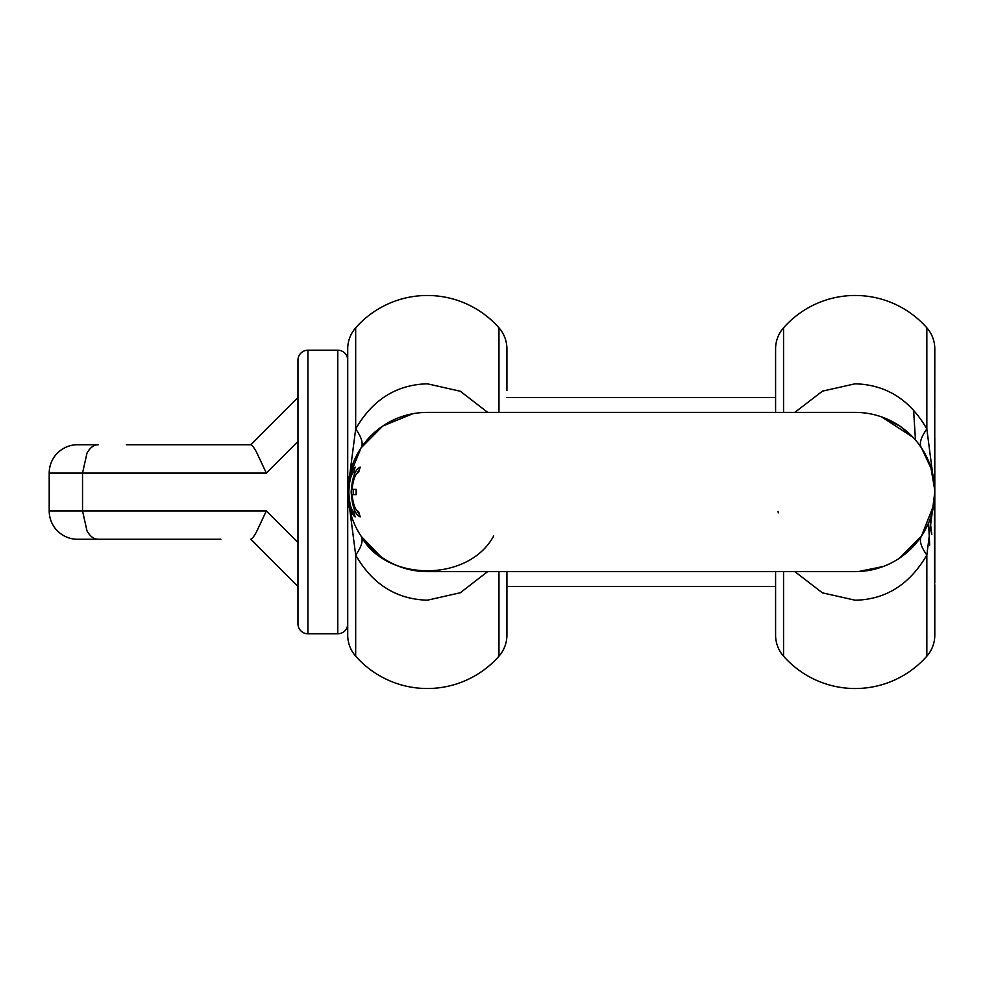 <?xml version="1.0" encoding="UTF-8"?>
<svg xmlns="http://www.w3.org/2000/svg" width="984" height="984" viewBox="0 0 984 984"><rect width="100%" height="100%" fill="white"/><g stroke="black" fill="none" stroke-linecap="round" stroke-linejoin="round"><path stroke-width="1.48" d="M932.783 474.177L934.579 486.157A79.606 79.606 0 0 1 934.726 488.642L934.8 348.877A31.845 31.845 0 0 0 926.842 327.82A95.522 95.522 0 0 0 783.547 327.82A31.845 31.845 0 0 0 775.589 348.877L775.589 412.394M918.035 443.132L921.528 448.003L931.442 469.134M933.767 479.22L933.939 480.364M934.714 488.199L934.751 489.146M933.299 476.637A79.606 79.606 0 0 1 933.914 480.155M931.467 469.22L932.34 472.345M934.308 483.119L934.579 486.157M881.529 416.872L913.177 437.449L900.262 426.343L882.439 417.204M930.815 467.129L934.8 490.401L926.842 428.962C920.753 437.511 918.982 443.858 921.528 448.003M930.901 467.388L931.368 468.901M932.93 474.866L933.619 478.335M933.841 479.7L934.05 481.139M934.8 584.754L934.8 635.123A31.845 31.845 0 0 1 926.842 656.18A95.522 95.522 0 0 1 783.547 656.18A31.845 31.845 0 0 1 775.589 635.123L775.589 571.606M928.589 522.824L929.671 545.124M934.8 582.626L934.8 553.648M934.8 550.794L934.8 519.65M934.8 458.175L934.8 472.345M934.8 528.101L934.8 582.602M934.8 635.123L934.369 500.29M934.8 493.07L934.8 523.648M855.194 383.785L822.489 391.115L794.838 412.394M794.826 571.606L822.39 592.848L855.194 600.215C885.772 599.563 909.646 584.508 926.842 555.038L934.8 492A79.606 79.606 0 0 1 855.194 571.606A79.606 79.606 0 0 0 934.8 492A79.606 79.606 0 0 0 855.194 412.394A79.606 79.606 0 0 1 934.8 492L934.8 493.636M855.194 383.797C886.326 384.769 910.2 399.824 926.842 428.962L926.842 327.82M926.842 656.18L926.842 555.038C920.753 546.489 918.982 540.142 921.528 535.997L933.755 504.878M921.528 536.009L899.339 558.236M883.288 566.489L858.528 571.532M934.689 496.194L934.652 496.883M933.25 507.646L932.303 511.754M931.418 514.939L930.962 516.416M934.751 494.78L934.603 497.486M934.16 502.049L933.262 507.559M933.201 507.842A79.606 79.606 0 0 1 932.709 510.142L932.205 512.16M930.458 517.928L930.815 516.871M931.381 515.062L931.627 514.238M934.566 498.052L934.615 497.424M778.356 512.812L777.987 511.409M855.194 571.606L427.327 571.606A79.606 79.606 0 0 1 347.721 492A79.606 79.606 0 0 1 427.327 412.394L855.194 412.394M348.397 492C349.369 477.486 351.645 469.196 355.187 467.129L353.637 472.394C351.042 474.042 349.431 480.573 348.803 492C349.431 503.439 351.042 509.97 353.637 511.606L355.187 516.871C351.645 514.829 349.382 506.539 348.397 492M351.153 492C352.247 477.363 355.273 469.073 360.206 467.129L358.619 472.394C355.384 473.562 353.207 479.208 352.087 489.368L356.147 489.368L356.147 494.632L352.087 494.632C353.207 504.78 355.384 510.438 358.619 511.606L360.206 516.871C355.286 514.964 352.26 506.674 351.153 492M349.123 477.117L360.98 448.003L382.825 425.998L412.886 413.711M348.127 483.907L349.074 477.388M348.988 477.83L348.508 480.807M347.721 491.004L347.967 485.629M347.807 488.138L347.93 486.207M347.955 485.825L348.151 483.71M348.225 483.046L348.41 481.483M348.57 480.34L348.889 478.347M352.026 466.17L351.386 468.113M349.258 476.416L349.775 474.005M348.102 484.202L347.795 488.359M348.951 478.039L349.258 476.404M351.337 468.249L351.78 466.883M352.038 466.133L351.805 466.822M349.96 473.23L350.292 471.902M351.706 516.871L348.668 504.288L347.721 492L348.188 483.39M487.646 571.606L460.303 592.749L427.327 600.203C396.22 599.219 372.346 584.164 355.679 555.038L347.721 493.611L348.471 481.09M349.086 477.289L349.898 473.501M350.083 472.726L351.03 469.27M353.231 494.632L353.231 489.368M356.86 473.464L359.627 468.913M359.627 515.087L356.872 510.548M352.038 517.867L351.042 514.767M349.234 507.461L348.262 501.25M348.225 500.967L347.721 492.062M350.39 512.479L349.972 510.831M348.348 501.988L348.164 500.425M347.918 497.732L347.844 496.403M347.721 493.611L347.721 492.123M493.661 535.997C468.568 582.54 385.814 582.171 360.98 535.997C363.502 540.167 361.731 546.514 355.679 555.038L355.679 656.18A31.845 31.845 0 0 1 347.721 635.123L347.721 493.132M349.664 509.515L348.877 505.53M351.854 517.338L350.058 511.176M347.721 490.352L355.679 428.962C372.419 399.787 396.294 384.732 427.327 383.797L460.364 391.263L487.683 412.394M506.92 390.5L506.92 348.877A31.845 31.845 0 0 0 498.962 327.82A95.522 95.522 0 0 0 355.679 327.82L355.679 428.962C361.768 437.511 363.539 443.858 360.98 448.003M355.679 327.82A31.845 31.845 0 0 0 347.721 348.877L347.721 490.832M506.92 593.5L506.92 635.123A31.845 31.845 0 0 1 498.962 656.18A95.522 95.522 0 0 1 355.679 656.18M506.92 635.123L506.92 571.606M350.218 511.778L350.378 512.43M98.4 539.269C94.034 539.306 90.233 536.538 86.998 530.954L82.533 510.905L49.2 510.905A28.364 28.364 0 0 0 77.564 539.269L220.847 539.269M122.041 539.269L114.624 539.269M250.699 539.269L297.967 586.525L250.883 539.269C251.929 539.158 253.798 536.711 256.504 531.913L266.332 510.905L82.533 510.905L82.533 473.095L266.332 473.095L256.504 452.087C253.798 447.289 251.929 444.842 250.883 444.731L126.321 444.731M111.364 539.269L109.63 539.269M100.921 539.269L98.917 539.269M114.341 539.269L112.816 539.269M297.967 586.525L297.967 573.377L297.967 586.525M220.847 444.731L173.578 444.731L250.883 444.731L297.967 397.474L250.699 444.731M266.332 510.905L297.967 542.528L297.967 573.377M337.77 633.794L337.77 350.206L307.918 350.206A9.951 9.951 0 0 0 297.967 360.156L297.967 623.844A9.951 9.951 0 0 0 307.918 633.794L337.77 633.794A9.951 9.951 0 0 0 347.721 623.844M98.4 444.731L77.564 444.731A28.364 28.364 0 0 0 49.2 473.095L82.533 473.095L86.998 453.046C90.245 447.449 94.046 444.682 98.4 444.731C94.046 444.682 90.245 447.449 86.998 453.046M100.651 539.269L109.372 539.269M347.721 491.114L347.721 491.963M337.77 350.206A9.951 9.951 0 0 1 347.721 360.156M506.92 397.474L775.589 397.474M506.92 586.525L775.589 586.525M931.823 534.496L929.941 519.38M915.464 439.996L913.582 410.143M934.8 438.028L934.8 491.028M783.547 412.394L783.547 327.82M783.547 656.18L783.547 571.606M498.962 412.394L498.962 327.82M498.962 656.18L498.962 571.606M266.332 473.095L297.967 441.472M307.918 350.206L307.918 633.794M934.8 490.401L934.8 492M380.55 556.415L361.239 536.378M49.2 510.905L49.2 473.095"/></g></svg>
